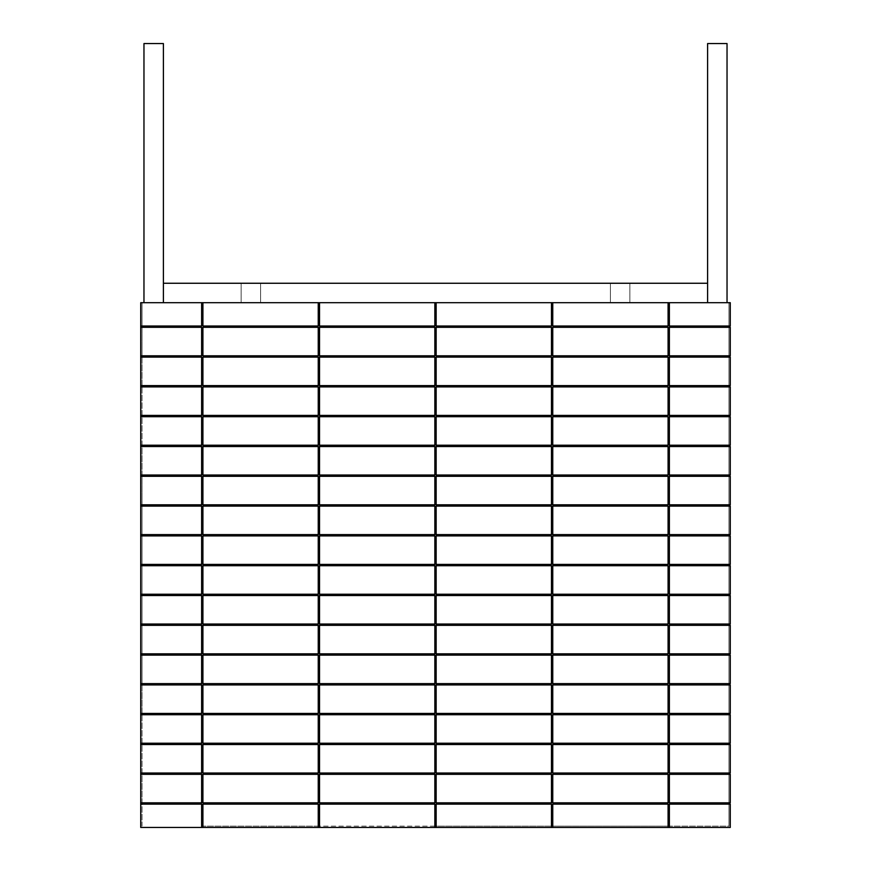 <?xml version="1.0" encoding="UTF-8"?>
<svg xmlns="http://www.w3.org/2000/svg" width="871" height="871" viewBox="0 0 871 871"><rect width="100%" height="100%" fill="white"/><g stroke="black" fill="none" stroke-linecap="round" stroke-linejoin="round"><path stroke-width="0.65" stroke-dasharray="4.36 3.27" d="M730.268 326.015L730.268 302.694L730.268 326.015L669.374 326.015L669.374 302.694L730.268 302.694L730.268 326.015L730.268 302.694L730.268 326.015L730.268 302.694L730.268 326.015L730.268 302.694L730.268 326.015L730.268 302.694L730.268 326.015L730.268 302.694L730.268 326.015L730.268 302.694L730.268 326.015L730.268 302.694L730.268 326.015L730.268 302.694L730.268 326.015L730.268 302.694L140.732 302.694L140.732 827.45L140.732 804.129L201.626 804.129L201.626 827.45L730.268 827.45L730.268 804.129L730.268 827.45L730.268 804.129L730.268 827.45L730.268 804.129L730.268 827.45L730.268 804.129L730.268 827.45L730.268 804.129L730.268 827.45L730.268 804.129L730.268 827.45L730.268 804.129L730.268 827.45L730.268 804.129L730.268 827.45L730.268 804.129L730.268 827.45L669.374 827.45L669.374 804.129L730.268 804.129L730.268 827.45L730.268 804.129M730.268 565.715L730.268 594.229L730.268 565.715L730.268 594.229L730.268 565.715L730.268 594.229L730.268 565.715L730.268 594.229L730.268 565.715L730.268 594.229L730.268 565.715L730.268 594.229L730.268 565.715L730.268 594.229L730.268 565.715L730.268 594.229L730.268 565.715L730.268 594.229L730.268 565.715L730.268 594.229L669.374 594.229L669.374 565.715L730.268 565.715L730.268 594.229M730.268 595.524L730.268 624.028L730.268 595.524L730.268 624.028L730.268 595.524L730.268 624.028L730.268 595.524L730.268 624.028L730.268 595.524L730.268 624.028L730.268 595.524L730.268 624.028L730.268 595.524L730.268 624.028L730.268 595.524L730.268 624.028L730.268 595.524L730.268 624.028L730.268 595.524L730.268 624.028L669.374 624.028L669.374 595.524L730.268 595.524L730.268 624.028M730.268 625.324L730.268 653.827L730.268 625.324L730.268 653.827L730.268 625.324L730.268 653.827L730.268 625.324L730.268 653.827L730.268 625.324L730.268 653.827L730.268 625.324L730.268 653.827L730.268 625.324L730.268 653.827L730.268 625.324L730.268 653.827L730.268 625.324L730.268 653.827L730.268 625.324L730.268 653.827L669.374 653.827L669.374 625.324L730.268 625.324L730.268 653.827M730.268 655.123L730.268 683.626L730.268 655.123L730.268 683.626L730.268 655.123L730.268 683.626L730.268 655.123L730.268 683.626L730.268 655.123L730.268 683.626L730.268 655.123L730.268 683.626L730.268 655.123L730.268 683.626L730.268 655.123L730.268 683.626L730.268 655.123L730.268 683.626L730.268 655.123L730.268 683.626L669.374 683.626L669.374 655.123L730.268 655.123L730.268 683.626M730.268 684.922L730.268 713.425L730.268 684.922L730.268 713.425L730.268 684.922L730.268 713.425L730.268 684.922L730.268 713.425L730.268 684.922L730.268 713.425L730.268 684.922L730.268 713.425L730.268 684.922L730.268 713.425L730.268 684.922L730.268 713.425L730.268 684.922L730.268 713.425L730.268 684.922L730.268 713.425L669.374 713.425L669.374 684.922L730.268 684.922L730.268 713.425M730.268 714.721L730.268 743.224L730.268 714.721L730.268 743.224L730.268 714.721L730.268 743.224L730.268 714.721L730.268 743.224L730.268 714.721L730.268 743.224L730.268 714.721L730.268 743.224L730.268 714.721L730.268 743.224L730.268 714.721L730.268 743.224L730.268 714.721L730.268 743.224L730.268 714.721L730.268 743.224L669.374 743.224L669.374 714.721L730.268 714.721L730.268 743.224M730.268 744.52L730.268 773.034L730.268 744.52L730.268 773.034L730.268 744.52L730.268 773.034L730.268 744.52L730.268 773.034L730.268 744.52L730.268 773.034L730.268 744.52L730.268 773.034L730.268 744.52L730.268 773.034L730.268 744.52L730.268 773.034L730.268 744.52L730.268 773.034L730.268 744.52L730.268 773.034L669.374 773.034L669.374 744.52L730.268 744.52L730.268 773.034M730.268 774.33L730.268 802.833L730.268 774.33L730.268 802.833L730.268 774.33L730.268 802.833L730.268 774.33L730.268 802.833L730.268 774.33L730.268 802.833L730.268 774.33L730.268 802.833L730.268 774.33L730.268 802.833L730.268 774.33L730.268 802.833L730.268 774.33L730.268 802.833L730.268 774.33L730.268 802.833L669.374 802.833L669.374 774.33L730.268 774.33L730.268 802.833M730.268 535.915L730.268 564.419L730.268 535.915L730.268 564.419L730.268 535.915L730.268 564.419L730.268 535.915L730.268 564.419L730.268 535.915L730.268 564.419L730.268 535.915L730.268 564.419L730.268 535.915L730.268 564.419L730.268 535.915L730.268 564.419L730.268 535.915L730.268 564.419L730.268 535.915L730.268 564.419L669.374 564.419L669.374 535.915L730.268 535.915L730.268 564.419M730.268 506.116L730.268 534.62L730.268 506.116L730.268 534.62L730.268 506.116L730.268 534.62L730.268 506.116L730.268 534.62L730.268 506.116L730.268 534.62L730.268 506.116L730.268 534.62L730.268 506.116L730.268 534.62L730.268 506.116L730.268 534.62L730.268 506.116L730.268 534.62L730.268 506.116L730.268 534.62L669.374 534.62L669.374 506.116L730.268 506.116L730.268 534.62M730.268 476.317L730.268 504.821L730.268 476.317L730.268 504.821L730.268 476.317L730.268 504.821L730.268 476.317L730.268 504.821L730.268 476.317L730.268 504.821L730.268 476.317L730.268 504.821L730.268 476.317L730.268 504.821L730.268 476.317L730.268 504.821L730.268 476.317L730.268 504.821L730.268 476.317L730.268 504.821L669.374 504.821L669.374 476.317L730.268 476.317L730.268 504.821M730.268 446.518L730.268 475.022L730.268 446.518L730.268 475.022L730.268 446.518L730.268 475.022L730.268 446.518L730.268 475.022L730.268 446.518L730.268 475.022L730.268 446.518L730.268 475.022L730.268 446.518L730.268 475.022L730.268 446.518L730.268 475.022L730.268 446.518L730.268 475.022L730.268 446.518L730.268 475.022L669.374 475.022L669.374 446.518L730.268 446.518L730.268 475.022M730.268 416.708L730.268 445.223L730.268 416.708L730.268 445.223L730.268 416.708L730.268 445.223L730.268 416.708L730.268 445.223L730.268 416.708L730.268 445.223L730.268 416.708L730.268 445.223L730.268 416.708L730.268 445.223L730.268 416.708L730.268 445.223L730.268 416.708L730.268 445.223L730.268 416.708L730.268 445.223L669.374 445.223L669.374 416.708L730.268 416.708L730.268 445.223M730.268 386.909L730.268 415.413L730.268 386.909L730.268 415.413L730.268 386.909L730.268 415.413L730.268 386.909L730.268 415.413L730.268 386.909L730.268 415.413L730.268 386.909L730.268 415.413L730.268 386.909L730.268 415.413L730.268 386.909L730.268 415.413L730.268 386.909L730.268 415.413L730.268 386.909L730.268 415.413L669.374 415.413L669.374 386.909L730.268 386.909L730.268 415.413M730.268 357.11L730.268 385.613L730.268 357.11L730.268 385.613L730.268 357.11L730.268 385.613L730.268 357.11L730.268 385.613L730.268 357.11L730.268 385.613L730.268 357.11L730.268 385.613L730.268 357.11L730.268 385.613L730.268 357.11L730.268 385.613L730.268 357.11L730.268 385.613L730.268 357.11L730.268 385.613L669.374 385.613L669.374 357.11L730.268 357.11L730.268 385.613M730.268 327.311L730.268 355.814L730.268 327.311L730.268 355.814L730.268 327.311L730.268 355.814L730.268 327.311L730.268 355.814L730.268 327.311L730.268 355.814L730.268 327.311L730.268 355.814L730.268 327.311L730.268 355.814L730.268 327.311L730.268 355.814L730.268 327.311L730.268 355.814L730.268 327.311L730.268 355.814L669.374 355.814L669.374 327.311L730.268 327.311L730.268 355.814M551.463 804.129L551.463 827.45L436.153 827.45L436.153 804.129L551.463 804.129M668.079 804.129L668.079 827.45L552.758 827.45L552.758 804.129L668.079 804.129M434.847 827.45L319.537 827.45L319.537 804.129L434.847 804.129L434.847 827.45M318.242 827.45L202.921 827.45L202.921 804.129L318.242 804.129L318.242 827.45M551.463 774.33L551.463 802.833L436.153 802.833L436.153 774.33L551.463 774.33M668.079 774.33L668.079 802.833L552.758 802.833L552.758 774.33L668.079 774.33M434.847 802.833L319.537 802.833L319.537 774.33L434.847 774.33L434.847 802.833M201.626 774.33L201.626 802.833L140.732 802.833L140.732 774.33L201.626 774.33M318.242 802.833L202.921 802.833L202.921 774.33L318.242 774.33L318.242 802.833M551.463 744.52L551.463 773.034L436.153 773.034L436.153 744.52L551.463 744.52M668.079 744.52L668.079 773.034L552.758 773.034L552.758 744.52L668.079 744.52M434.847 773.034L319.537 773.034L319.537 744.52L434.847 744.52L434.847 773.034M201.626 744.52L201.626 773.034L140.732 773.034L140.732 744.52L201.626 744.52M318.242 773.034L202.921 773.034L202.921 744.52L318.242 744.52L318.242 773.034M551.463 714.721L551.463 743.224L436.153 743.224L436.153 714.721L551.463 714.721M668.079 714.721L668.079 743.224L552.758 743.224L552.758 714.721L668.079 714.721M434.847 743.224L319.537 743.224L319.537 714.721L434.847 714.721L434.847 743.224M201.626 714.721L201.626 743.224L140.732 743.224L140.732 714.721L201.626 714.721M318.242 743.224L202.921 743.224L202.921 714.721L318.242 714.721L318.242 743.224M551.463 684.922L551.463 713.425L436.153 713.425L436.153 684.922L551.463 684.922M668.079 684.922L668.079 713.425L552.758 713.425L552.758 684.922L668.079 684.922M434.847 713.425L319.537 713.425L319.537 684.922L434.847 684.922L434.847 713.425M201.626 684.922L201.626 713.425L140.732 713.425L140.732 684.922L201.626 684.922M318.242 713.425L202.921 713.425L202.921 684.922L318.242 684.922L318.242 713.425M551.463 655.123L551.463 683.626L436.153 683.626L436.153 655.123L551.463 655.123M668.079 655.123L668.079 683.626L552.758 683.626L552.758 655.123L668.079 655.123M434.847 683.626L319.537 683.626L319.537 655.123L434.847 655.123L434.847 683.626M201.626 655.123L201.626 683.626L140.732 683.626L140.732 655.123L201.626 655.123M318.242 683.626L202.921 683.626L202.921 655.123L318.242 655.123L318.242 683.626M551.463 625.324L551.463 653.827L436.153 653.827L436.153 625.324L551.463 625.324M668.079 625.324L668.079 653.827L552.758 653.827L552.758 625.324L668.079 625.324M434.847 653.827L319.537 653.827L319.537 625.324L434.847 625.324L434.847 653.827M201.626 625.324L201.626 653.827L140.732 653.827L140.732 625.324L201.626 625.324M318.242 653.827L202.921 653.827L202.921 625.324L318.242 625.324L318.242 653.827M551.463 595.524L551.463 624.028L436.153 624.028L436.153 595.524L551.463 595.524M668.079 595.524L668.079 624.028L552.758 624.028L552.758 595.524L668.079 595.524M434.847 624.028L319.537 624.028L319.537 595.524L434.847 595.524L434.847 624.028M201.626 595.524L201.626 624.028L140.732 624.028L140.732 595.524L201.626 595.524M318.242 624.028L202.921 624.028L202.921 595.524L318.242 595.524L318.242 624.028M551.463 565.715L551.463 594.229L436.153 594.229L436.153 565.715L551.463 565.715M668.079 565.715L668.079 594.229L552.758 594.229L552.758 565.715L668.079 565.715M434.847 594.229L319.537 594.229L319.537 565.715L434.847 565.715L434.847 594.229M201.626 565.715L201.626 594.229L140.732 594.229L140.732 565.715L201.626 565.715M318.242 594.229L202.921 594.229L202.921 565.715L318.242 565.715L318.242 594.229M551.463 357.11L551.463 385.613L436.153 385.613L436.153 357.11L551.463 357.11M668.079 357.11L668.079 385.613L552.758 385.613L552.758 357.11L668.079 357.11M434.847 385.613L319.537 385.613L319.537 357.11L434.847 357.11L434.847 385.613M201.626 357.11L201.626 385.613L140.732 385.613L140.732 357.11L201.626 357.11M318.242 385.613L202.921 385.613L202.921 357.11L318.242 357.11L318.242 385.613M551.463 386.909L551.463 415.413L436.153 415.413L436.153 386.909L551.463 386.909M668.079 386.909L668.079 415.413L552.758 415.413L552.758 386.909L668.079 386.909M434.847 415.413L319.537 415.413L319.537 386.909L434.847 386.909L434.847 415.413M201.626 386.909L201.626 415.413L140.732 415.413L140.732 386.909L201.626 386.909M318.242 415.413L202.921 415.413L202.921 386.909L318.242 386.909L318.242 415.413M551.463 416.708L551.463 445.223L436.153 445.223L436.153 416.708L551.463 416.708M668.079 416.708L668.079 445.223L552.758 445.223L552.758 416.708L668.079 416.708M434.847 445.223L319.537 445.223L319.537 416.708L434.847 416.708L434.847 445.223M201.626 416.708L201.626 445.223L140.732 445.223L140.732 416.708L201.626 416.708M318.242 445.223L202.921 445.223L202.921 416.708L318.242 416.708L318.242 445.223M551.463 446.518L551.463 475.022L436.153 475.022L436.153 446.518L551.463 446.518M668.079 446.518L668.079 475.022L552.758 475.022L552.758 446.518L668.079 446.518M434.847 475.022L319.537 475.022L319.537 446.518L434.847 446.518L434.847 475.022M201.626 446.518L201.626 475.022L140.732 475.022L140.732 446.518L201.626 446.518M318.242 475.022L202.921 475.022L202.921 446.518L318.242 446.518L318.242 475.022M551.463 476.317L551.463 504.821L436.153 504.821L436.153 476.317L551.463 476.317M668.079 476.317L668.079 504.821L552.758 504.821L552.758 476.317L668.079 476.317M434.847 504.821L319.537 504.821L319.537 476.317L434.847 476.317L434.847 504.821M201.626 476.317L201.626 504.821L140.732 504.821L140.732 476.317L201.626 476.317M318.242 504.821L202.921 504.821L202.921 476.317L318.242 476.317L318.242 504.821M551.463 506.116L551.463 534.62L436.153 534.62L436.153 506.116L551.463 506.116M668.079 506.116L668.079 534.62L552.758 534.62L552.758 506.116L668.079 506.116M434.847 534.62L319.537 534.62L319.537 506.116L434.847 506.116L434.847 534.62M201.626 506.116L201.626 534.62L140.732 534.62L140.732 506.116L201.626 506.116M318.242 534.62L202.921 534.62L202.921 506.116L318.242 506.116L318.242 534.62M551.463 535.915L551.463 564.419L436.153 564.419L436.153 535.915L551.463 535.915M668.079 535.915L668.079 564.419L552.758 564.419L552.758 535.915L668.079 535.915M434.847 564.419L319.537 564.419L319.537 535.915L434.847 535.915L434.847 564.419M201.626 535.915L201.626 564.419L140.732 564.419L140.732 535.915L201.626 535.915M318.242 564.419L202.921 564.419L202.921 535.915L318.242 535.915L318.242 564.419M551.463 327.311L551.463 355.814L436.153 355.814L436.153 327.311L551.463 327.311M668.079 327.311L668.079 355.814L552.758 355.814L552.758 327.311L668.079 327.311M434.847 355.814L319.537 355.814L319.537 327.311L434.847 327.311L434.847 355.814M201.626 327.311L201.626 355.814L140.732 355.814L140.732 327.311L201.626 327.311M318.242 355.814L202.921 355.814L202.921 327.311L318.242 327.311L318.242 355.814M551.463 302.694L551.463 326.015L436.153 326.015L436.153 302.694L551.463 302.694M668.079 302.694L668.079 326.015L552.758 326.015L552.758 302.694L668.079 302.694M434.847 326.015L319.537 326.015L319.537 302.694L434.847 302.694L434.847 326.015M201.626 302.694L201.626 326.015L140.732 326.015L140.732 302.694L201.626 302.694M318.242 326.015L202.921 326.015L202.921 302.694L318.242 302.694L318.242 326.015M201.626 826.154L728.973 826.154L728.973 302.694L728.973 326.015L728.973 302.694L142.027 302.694L142.027 326.015L142.027 302.694L728.973 302.694L728.973 826.154L728.973 804.129L728.973 826.154L669.374 826.154M668.079 826.154L552.758 826.154M551.463 826.154L436.153 826.154M434.847 826.154L319.537 826.154M318.242 826.154L202.921 826.154M142.027 826.154L142.027 302.694L142.027 826.154M142.027 802.833L142.027 774.33L142.027 802.833M142.027 773.034L142.027 744.52L142.027 773.034M142.027 743.224L142.027 714.721L142.027 743.224M142.027 713.425L142.027 684.922L142.027 713.425M142.027 683.626L142.027 655.123L142.027 683.626M142.027 653.827L142.027 625.324L142.027 653.827M142.027 624.028L142.027 595.524L142.027 624.028M142.027 594.229L142.027 565.715L142.027 594.229M142.027 564.419L142.027 535.915L142.027 564.419M142.027 534.62L142.027 506.116L142.027 534.62M142.027 504.821L142.027 476.317L142.027 504.821M142.027 475.022L142.027 446.518L142.027 475.022M142.027 445.223L142.027 416.708L142.027 445.223M142.027 415.413L142.027 386.909L142.027 415.413M142.027 385.613L142.027 357.11L142.027 385.613M142.027 355.814L142.027 327.311L142.027 355.814M728.973 327.311L728.973 355.814L728.973 327.311M728.973 357.11L728.973 385.613L728.973 357.11M728.973 386.909L728.973 415.413L728.973 386.909M728.973 416.708L728.973 445.223L728.973 416.708M728.973 446.518L728.973 475.022L728.973 446.518M728.973 476.317L728.973 504.821L728.973 476.317M728.973 506.116L728.973 534.62L728.973 506.116M728.973 535.915L728.973 564.419L728.973 535.915M728.973 565.715L728.973 594.229L728.973 565.715M728.973 595.524L728.973 624.028L728.973 595.524M728.973 625.324L728.973 653.827L728.973 625.324M728.973 655.123L728.973 683.626L728.973 655.123M728.973 684.922L728.973 713.425L728.973 684.922M728.973 714.721L728.973 743.224L728.973 714.721M728.973 744.52L728.973 773.034L728.973 744.52M728.973 774.33L728.973 802.833L728.973 774.33M143.965 302.694L163.4 302.694L163.4 43.55L143.965 43.55L143.965 302.694L143.965 43.55L143.965 302.694L143.965 43.55L163.4 43.55L163.4 302.694L143.965 302.694L163.4 302.694L163.4 43.55L163.4 302.694L143.965 302.694L143.965 43.55L143.965 302.694M143.965 43.55L163.4 43.55L163.4 302.694L163.4 43.55M707.6 302.694L727.035 302.694L707.6 302.694L707.6 43.55L707.6 302.694L727.035 302.694L727.035 43.55L727.035 302.694L727.035 43.55L707.6 43.55L727.035 43.55L727.035 302.694L707.6 302.694L707.6 43.55L707.6 302.694L707.6 43.55L707.6 302.694L163.4 302.694L163.4 283.26L707.6 283.26L707.6 302.694L707.6 283.26L163.4 283.26L707.6 283.26L163.4 283.26L163.4 302.694L707.6 302.694L163.4 302.694L707.6 302.694L163.4 302.694L163.4 283.26L707.6 283.26L707.6 302.694L163.4 302.694M707.6 43.55L727.035 43.55L727.035 302.694L727.035 43.55M707.6 283.26L163.4 283.26M629.853 283.26L629.853 302.694L629.853 283.26L610.419 283.26L629.853 283.26M610.419 302.694L610.419 283.26L610.419 302.694L629.853 302.694L610.419 302.694M260.581 283.26L260.581 302.694L260.581 283.26L241.147 283.26L260.581 283.26M241.147 302.694L241.147 283.26L241.147 302.694L260.581 302.694L241.147 302.694"/><path stroke-width="1.31" d="M730.268 804.129L730.268 827.45L730.268 804.129L669.374 804.129L669.374 827.45L730.268 827.45L140.732 827.45L201.626 827.45L201.626 804.129L140.732 804.129L140.732 827.45L140.732 302.694L730.268 302.694L669.374 302.694L669.374 326.015L730.268 326.015L730.268 302.694L730.268 326.015M319.537 804.129L319.537 827.45L434.847 827.45L434.847 804.129L319.537 804.129M202.921 804.129L202.921 827.45L318.242 827.45L318.242 804.129L202.921 804.129M436.153 827.45L551.463 827.45L551.463 804.129L436.153 804.129L436.153 827.45M552.758 827.45L668.079 827.45L668.079 804.129L552.758 804.129L552.758 827.45M319.537 655.123L319.537 683.626L434.847 683.626L434.847 655.123L319.537 655.123M202.921 655.123L202.921 683.626L318.242 683.626L318.242 655.123L202.921 655.123M140.732 683.626L201.626 683.626L201.626 655.123L140.732 655.123L140.732 683.626M436.153 683.626L551.463 683.626L551.463 655.123L436.153 655.123L436.153 683.626M730.268 683.626L730.268 655.123L669.374 655.123L669.374 683.626L730.268 683.626L730.268 655.123M552.758 683.626L668.079 683.626L668.079 655.123L552.758 655.123L552.758 683.626M319.537 684.922L319.537 713.425L434.847 713.425L434.847 684.922L319.537 684.922M202.921 684.922L202.921 713.425L318.242 713.425L318.242 684.922L202.921 684.922M140.732 713.425L201.626 713.425L201.626 684.922L140.732 684.922L140.732 713.425M436.153 713.425L551.463 713.425L551.463 684.922L436.153 684.922L436.153 713.425M730.268 713.425L730.268 684.922L669.374 684.922L669.374 713.425L730.268 713.425L730.268 684.922M552.758 713.425L668.079 713.425L668.079 684.922L552.758 684.922L552.758 713.425M319.537 714.721L319.537 743.224L434.847 743.224L434.847 714.721L319.537 714.721M202.921 714.721L202.921 743.224L318.242 743.224L318.242 714.721L202.921 714.721M140.732 743.224L201.626 743.224L201.626 714.721L140.732 714.721L140.732 743.224M436.153 743.224L551.463 743.224L551.463 714.721L436.153 714.721L436.153 743.224M730.268 743.224L730.268 714.721L669.374 714.721L669.374 743.224L730.268 743.224L730.268 714.721M552.758 743.224L668.079 743.224L668.079 714.721L552.758 714.721L552.758 743.224M319.537 744.52L319.537 773.034L434.847 773.034L434.847 744.52L319.537 744.52M202.921 744.52L202.921 773.034L318.242 773.034L318.242 744.52L202.921 744.52M140.732 773.034L201.626 773.034L201.626 744.52L140.732 744.52L140.732 773.034M436.153 773.034L551.463 773.034L551.463 744.52L436.153 744.52L436.153 773.034M730.268 773.034L730.268 744.52L669.374 744.52L669.374 773.034L730.268 773.034L730.268 744.52M552.758 773.034L668.079 773.034L668.079 744.52L552.758 744.52L552.758 773.034M319.537 774.33L319.537 802.833L434.847 802.833L434.847 774.33L319.537 774.33M202.921 774.33L202.921 802.833L318.242 802.833L318.242 774.33L202.921 774.33M140.732 802.833L201.626 802.833L201.626 774.33L140.732 774.33L140.732 802.833M436.153 802.833L551.463 802.833L551.463 774.33L436.153 774.33L436.153 802.833M730.268 802.833L730.268 774.33L669.374 774.33L669.374 802.833L730.268 802.833L730.268 774.33M552.758 802.833L668.079 802.833L668.079 774.33L552.758 774.33L552.758 802.833M319.537 625.324L319.537 653.827L434.847 653.827L434.847 625.324L319.537 625.324M202.921 625.324L202.921 653.827L318.242 653.827L318.242 625.324L202.921 625.324M140.732 653.827L201.626 653.827L201.626 625.324L140.732 625.324L140.732 653.827M436.153 653.827L551.463 653.827L551.463 625.324L436.153 625.324L436.153 653.827M730.268 653.827L730.268 625.324L669.374 625.324L669.374 653.827L730.268 653.827L730.268 625.324M552.758 653.827L668.079 653.827L668.079 625.324L552.758 625.324L552.758 653.827M319.537 595.524L319.537 624.028L434.847 624.028L434.847 595.524L319.537 595.524M202.921 595.524L202.921 624.028L318.242 624.028L318.242 595.524L202.921 595.524M140.732 624.028L201.626 624.028L201.626 595.524L140.732 595.524L140.732 624.028M436.153 624.028L551.463 624.028L551.463 595.524L436.153 595.524L436.153 624.028M730.268 624.028L730.268 595.524L669.374 595.524L669.374 624.028L730.268 624.028L730.268 595.524M552.758 624.028L668.079 624.028L668.079 595.524L552.758 595.524L552.758 624.028M319.537 535.915L319.537 564.419L434.847 564.419L434.847 535.915L319.537 535.915M202.921 535.915L202.921 564.419L318.242 564.419L318.242 535.915L202.921 535.915M140.732 564.419L201.626 564.419L201.626 535.915L140.732 535.915L140.732 564.419M436.153 564.419L551.463 564.419L551.463 535.915L436.153 535.915L436.153 564.419M730.268 564.419L730.268 535.915L669.374 535.915L669.374 564.419L730.268 564.419L730.268 535.915M552.758 564.419L668.079 564.419L668.079 535.915L552.758 535.915L552.758 564.419M319.537 476.317L319.537 504.821L434.847 504.821L434.847 476.317L319.537 476.317M202.921 476.317L202.921 504.821L318.242 504.821L318.242 476.317L202.921 476.317M140.732 504.821L201.626 504.821L201.626 476.317L140.732 476.317L140.732 504.821M436.153 504.821L551.463 504.821L551.463 476.317L436.153 476.317L436.153 504.821M730.268 504.821L730.268 476.317L669.374 476.317L669.374 504.821L730.268 504.821L730.268 476.317M552.758 504.821L668.079 504.821L668.079 476.317L552.758 476.317L552.758 504.821M319.537 416.708L319.537 445.223L434.847 445.223L434.847 416.708L319.537 416.708M202.921 416.708L202.921 445.223L318.242 445.223L318.242 416.708L202.921 416.708M140.732 445.223L201.626 445.223L201.626 416.708L140.732 416.708L140.732 445.223M436.153 445.223L551.463 445.223L551.463 416.708L436.153 416.708L436.153 445.223M730.268 445.223L730.268 416.708L669.374 416.708L669.374 445.223L730.268 445.223L730.268 416.708M552.758 445.223L668.079 445.223L668.079 416.708L552.758 416.708L552.758 445.223M319.537 386.909L319.537 415.413L434.847 415.413L434.847 386.909L319.537 386.909M202.921 386.909L202.921 415.413L318.242 415.413L318.242 386.909L202.921 386.909M140.732 415.413L201.626 415.413L201.626 386.909L140.732 386.909L140.732 415.413M436.153 415.413L551.463 415.413L551.463 386.909L436.153 386.909L436.153 415.413M730.268 415.413L730.268 386.909L669.374 386.909L669.374 415.413L730.268 415.413L730.268 386.909M552.758 415.413L668.079 415.413L668.079 386.909L552.758 386.909L552.758 415.413M319.537 446.518L319.537 475.022L434.847 475.022L434.847 446.518L319.537 446.518M202.921 446.518L202.921 475.022L318.242 475.022L318.242 446.518L202.921 446.518M140.732 475.022L201.626 475.022L201.626 446.518L140.732 446.518L140.732 475.022M436.153 475.022L551.463 475.022L551.463 446.518L436.153 446.518L436.153 475.022M730.268 475.022L730.268 446.518L669.374 446.518L669.374 475.022L730.268 475.022L730.268 446.518M552.758 475.022L668.079 475.022L668.079 446.518L552.758 446.518L552.758 475.022M319.537 506.116L319.537 534.62L434.847 534.62L434.847 506.116L319.537 506.116M202.921 506.116L202.921 534.62L318.242 534.62L318.242 506.116L202.921 506.116M140.732 534.62L201.626 534.62L201.626 506.116L140.732 506.116L140.732 534.62M436.153 534.62L551.463 534.62L551.463 506.116L436.153 506.116L436.153 534.62M730.268 534.62L730.268 506.116L669.374 506.116L669.374 534.62L730.268 534.62L730.268 506.116M552.758 534.62L668.079 534.62L668.079 506.116L552.758 506.116L552.758 534.62M319.537 565.715L319.537 594.229L434.847 594.229L434.847 565.715L319.537 565.715M202.921 565.715L202.921 594.229L318.242 594.229L318.242 565.715L202.921 565.715M140.732 594.229L201.626 594.229L201.626 565.715L140.732 565.715L140.732 594.229M436.153 594.229L551.463 594.229L551.463 565.715L436.153 565.715L436.153 594.229M730.268 594.229L730.268 565.715L669.374 565.715L669.374 594.229L730.268 594.229L730.268 565.715M552.758 594.229L668.079 594.229L668.079 565.715L552.758 565.715L552.758 594.229M319.537 357.11L319.537 385.613L434.847 385.613L434.847 357.11L319.537 357.11M202.921 357.11L202.921 385.613L318.242 385.613L318.242 357.11L202.921 357.11M140.732 385.613L201.626 385.613L201.626 357.11L140.732 357.11L140.732 385.613M436.153 385.613L551.463 385.613L551.463 357.11L436.153 357.11L436.153 385.613M730.268 385.613L730.268 357.11L669.374 357.11L669.374 385.613L730.268 385.613L730.268 357.11M552.758 385.613L668.079 385.613L668.079 357.11L552.758 357.11L552.758 385.613M319.537 327.311L319.537 355.814L434.847 355.814L434.847 327.311L319.537 327.311M202.921 327.311L202.921 355.814L318.242 355.814L318.242 327.311L202.921 327.311M140.732 355.814L201.626 355.814L201.626 327.311L140.732 327.311L140.732 355.814M436.153 355.814L551.463 355.814L551.463 327.311L436.153 327.311L436.153 355.814M730.268 355.814L730.268 327.311L669.374 327.311L669.374 355.814L730.268 355.814L730.268 327.311M552.758 355.814L668.079 355.814L668.079 327.311L552.758 327.311L552.758 355.814M319.537 302.694L319.537 326.015L434.847 326.015L434.847 302.694L319.537 302.694M202.921 302.694L202.921 326.015L318.242 326.015L318.242 302.694L202.921 302.694M140.732 326.015L201.626 326.015L201.626 302.694L140.732 302.694L140.732 326.015M436.153 326.015L551.463 326.015L551.463 302.694L436.153 302.694L436.153 326.015M552.758 326.015L668.079 326.015L668.079 302.694L552.758 302.694L552.758 326.015M669.374 826.154L668.079 826.154M552.758 826.154L551.463 826.154M436.153 826.154L434.847 826.154M319.537 826.154L318.242 826.154M202.921 826.154L201.626 826.154M142.027 804.129L142.027 802.833L142.027 804.129M142.027 774.33L142.027 773.034L142.027 774.33M142.027 744.52L142.027 743.224L142.027 744.52M142.027 714.721L142.027 713.425L142.027 714.721M142.027 684.922L142.027 683.626L142.027 684.922M142.027 655.123L142.027 653.827L142.027 655.123M142.027 625.324L142.027 624.028L142.027 625.324M142.027 595.524L142.027 594.229L142.027 595.524M142.027 565.715L142.027 564.419L142.027 565.715M142.027 535.915L142.027 534.62L142.027 535.915M142.027 506.116L142.027 504.821L142.027 506.116M142.027 476.317L142.027 475.022L142.027 476.317M142.027 446.518L142.027 445.223L142.027 446.518M142.027 416.708L142.027 415.413L142.027 416.708M142.027 386.909L142.027 385.613L142.027 386.909M142.027 357.11L142.027 355.814L142.027 357.11M142.027 327.311L142.027 326.015L142.027 327.311M728.973 326.015L728.973 327.311L728.973 326.015M728.973 355.814L728.973 357.11L728.973 355.814M728.973 385.613L728.973 386.909L728.973 385.613M728.973 415.413L728.973 416.708L728.973 415.413M728.973 445.223L728.973 446.518L728.973 445.223M728.973 475.022L728.973 476.317L728.973 475.022M728.973 504.821L728.973 506.116L728.973 504.821M728.973 534.62L728.973 535.915L728.973 534.62M728.973 564.419L728.973 565.715L728.973 564.419M728.973 594.229L728.973 595.524L728.973 594.229M728.973 624.028L728.973 625.324L728.973 624.028M728.973 653.827L728.973 655.123L728.973 653.827M728.973 683.626L728.973 684.922L728.973 683.626M728.973 713.425L728.973 714.721L728.973 713.425M728.973 743.224L728.973 744.52L728.973 743.224M728.973 773.034L728.973 774.33L728.973 773.034M728.973 802.833L728.973 804.129L728.973 802.833M163.4 43.55L163.4 302.694L163.4 43.55L143.965 43.55L143.965 302.694L143.965 43.55M727.035 43.55L727.035 302.694L727.035 43.55L707.6 43.55L707.6 302.694L707.6 43.55M163.4 283.26L707.6 283.26L163.4 283.26L163.4 302.694M707.6 302.694L707.6 283.26"/></g></svg>

